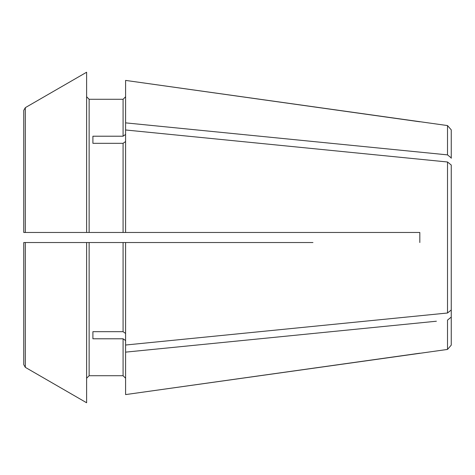 <?xml version="1.0" encoding="UTF-8"?>
<svg xmlns="http://www.w3.org/2000/svg" width="475" height="475" viewBox="0 0 475 475"><rect width="100%" height="100%" fill="white"/><g stroke="black" fill="none" stroke-linecap="round" stroke-linejoin="round"><path stroke-width="0.71" d="M125.596 141.544L123.078 143.319L123.078 232.471L419.817 232.471L419.817 242.529L419.817 232.471L312.942 232.471M125.596 122.865L447.515 154.88L451.25 157.92L451.25 129.871L447.515 125.572L125.596 80.412L125.596 129.978L447.515 161.993L451.25 165.033L451.25 316.712M92.904 143.319L92.904 136.212L92.904 143.319L123.078 143.319M92.904 136.212L123.078 136.212L125.596 134.431M451.25 157.92L451.25 158.288M312.942 242.529L125.596 242.529L125.596 345.022L447.515 313.007L451.25 309.967L451.25 317.08L447.515 320.12L447.515 349.428L125.596 394.588L125.596 352.135L436.394 321.225M125.596 340.569L123.078 338.788L123.078 375.719L125.596 378.237L123.078 375.719L89.134 375.719L86.616 378.237L89.134 375.719L89.134 242.529L125.596 242.529M86.616 402.764A562680.44 562680.44 -150 0 1 25.323 367.353L25.323 242.529L23.75 242.529L23.75 364.634L25.323 367.353A562680.44 562680.44 -150 0 0 86.616 402.764L86.616 242.529L89.134 242.529M23.75 242.529L27.52 242.529L23.75 242.529L23.75 364.634L23.75 267.698M419.817 353.21L125.596 394.588M25.323 232.471L25.323 107.647L23.75 110.366L23.75 232.471L27.52 232.471L23.75 232.471L23.75 110.366L23.75 232.471L123.078 232.471L89.134 232.471L89.134 99.281L123.078 99.281L125.596 96.763L123.078 99.281L123.078 136.212M86.616 72.236A570741.374 570741.374 150 0 0 25.323 107.647A570741.374 570741.374 150 0 1 86.616 72.236L86.616 232.471M86.616 96.763L89.134 99.281L86.616 96.763M25.323 242.529L86.616 242.529M92.904 338.788L92.904 331.681L92.904 338.788L123.078 338.788M92.904 331.681L123.078 331.681L125.596 333.456M447.515 125.572L447.515 154.88L419.817 152.125M125.596 129.978L125.596 232.471M447.515 161.993L447.515 313.007M451.25 317.08L451.25 345.129L447.515 349.428M419.817 121.79L125.596 80.412M125.596 352.135L125.596 345.022M123.078 242.529L123.078 331.681"/></g></svg>
